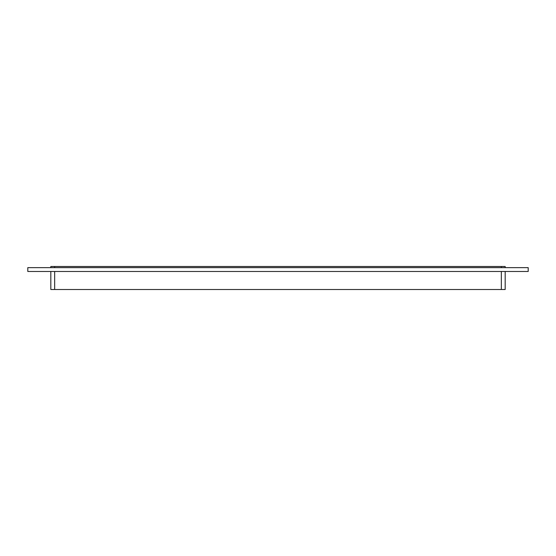 <?xml version="1.0" encoding="UTF-8"?>
<svg xmlns="http://www.w3.org/2000/svg" width="556" height="556" viewBox="0 0 556 556"><rect width="100%" height="100%" fill="white"/><g stroke="black" fill="none" stroke-linecap="round" stroke-linejoin="round"><path stroke-width="0.83" d="M27.8 267.644L27.8 271.481L528.2 271.481L528.2 267.644L27.8 267.644M505.182 266.491L505.182 267.644L505.182 266.491L501.345 266.491L501.345 267.644M505.182 271.481L505.182 289.509L505.182 271.481M501.345 271.481L501.345 289.509L505.182 289.509M54.655 267.644L54.655 266.491L50.818 266.491L50.818 267.644M501.345 289.509L54.655 289.509L54.655 271.481M54.655 266.491L501.345 266.491M50.818 271.481L50.818 289.509L54.655 289.509"/></g></svg>
